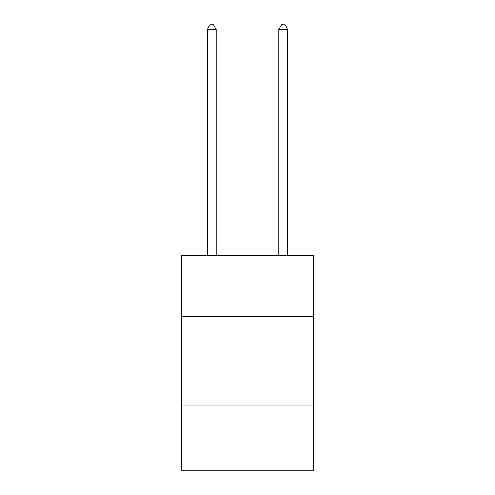<?xml version="1.0" encoding="UTF-8"?>
<svg xmlns="http://www.w3.org/2000/svg" width="495" height="495" viewBox="0 0 495 495"><rect width="100%" height="100%" fill="white"/><g stroke="black" fill="none" stroke-linecap="round" stroke-linejoin="round"><path stroke-width="0.74" d="M313.688 316.41L313.688 255.587L181.312 255.587L181.312 316.41L313.688 316.41L313.688 470.25L181.312 470.25L181.312 316.41M313.688 405.851L181.312 405.851M216.197 255.587L216.197 29.403L207.25 29.403L207.25 255.587M207.25 29.403L209.936 24.75L213.512 24.75L216.197 29.403M287.75 255.587L287.75 29.403L278.803 29.403L278.803 255.587M278.803 29.403L281.488 24.75L285.064 24.75L287.75 29.403"/></g></svg>
